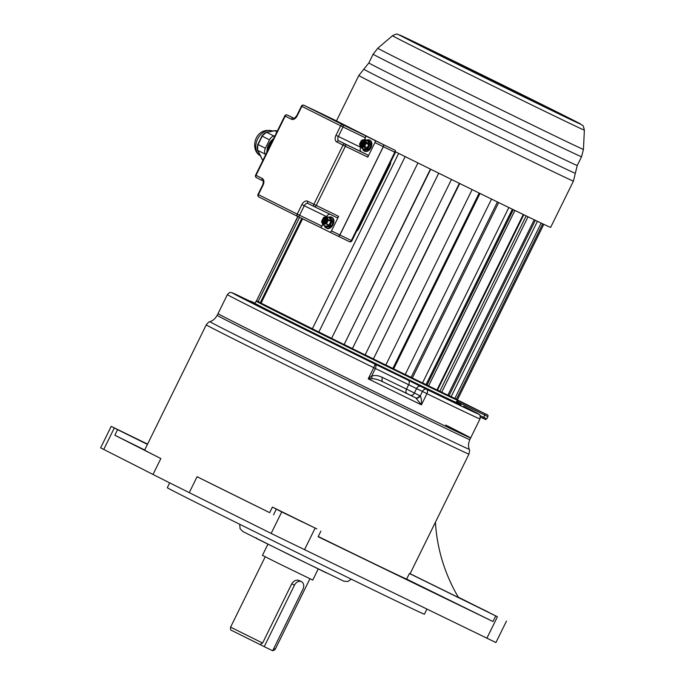 <?xml version="1.0" encoding="UTF-8"?>
<svg xmlns="http://www.w3.org/2000/svg" width="685" height="685" viewBox="0 0 685 685"><rect width="100%" height="100%" fill="white"/><g stroke="black" fill="none" stroke-linecap="round" stroke-linejoin="round"><path stroke-width="1.03" d="M318.242 536.501A146.385 0.959 26.2 0 0 362.005 557.83A146.385 0.959 26.2 0 0 406.659 579.099L409.407 573.508A146.385 0.959 26.2 0 0 410.075 573.739L468.942 454.104C470.252 448.726 469.045 450.054 469.234 449.283A144.518 0.95 -153.8 0 1 424.486 428.074A144.518 0.95 -153.8 0 1 285.123 359.659A144.518 0.95 -153.8 0 1 209.901 321.676L211.725 320.914C211.151 321.111 214.208 320.375 217.179 315.348L218.027 313.636A140.776 0.925 26.2 0 0 291.682 350.823A140.776 0.925 26.2 0 0 427.063 417.276A140.776 0.925 26.2 0 0 470.646 437.938A140.776 0.925 26.2 0 0 445.738 425.068M468.942 454.104A146.385 0.959 26.2 0 1 423.621 432.612A146.385 0.959 26.2 0 1 282.854 363.512A146.385 0.959 26.2 0 1 206.253 324.844L144.638 450.071A146.385 0.959 26.2 0 0 160.838 458.556L114.832 435.232L117.58 429.641L111.201 426.361L147.583 444.094M160.838 458.556L153.012 474.457A146.385 0.959 26.2 0 0 189.257 492.635L271.149 533.435L281.732 511.943L316.804 528.863A146.385 0.959 26.2 0 1 272.425 507.071L281.732 511.943M269.676 512.663L197.083 476.726A146.385 0.959 26.2 0 0 269.676 512.663L272.425 507.071M406.659 579.099L492.986 621.526L318.131 536.732L320.88 531.14M144.681 449.985L114.832 435.232M409.407 573.508L497.43 616.757L458.325 597.183M492.986 621.526L495.735 615.935M302.325 521.961L288.453 515.086L302.325 521.961M410.084 573.713L458.522 597.525A166.763 166.327 121.4 0 1 435.429 522.21M488.337 612.073L473.618 604.881L488.337 612.073M506.498 621.055L495.923 642.556L271.149 533.435M315.04 528.306L304.465 549.798M153.012 474.457L100.626 447.853L111.201 426.361M426.875 609.171L424.4 614.205A143.268 0.942 -153.8 0 1 380.047 593.176A143.268 0.942 -153.8 0 1 242.267 525.541A143.268 0.942 -153.8 0 1 167.303 487.703L169.683 482.856M318.234 568.944L312.754 580.092L277.117 562.753L262.449 555.347L267.938 544.198M262.603 643.052L259.992 644.534L231.513 630.363C230.639 630.363 230.331 629.284 230.597 627.143L262.603 643.052L291.75 583.808L294.473 585.178L264.222 646.657L259.983 644.525M264.222 646.657L272.664 650.75L302.916 589.271A6.225 4.692 116.6 0 0 301.486 581.659A6.225 4.692 116.6 0 0 294.473 585.178M291.75 583.808C293.925 580.512 296.502 579.459 299.491 580.657L301.486 581.659M273.538 514.82L276.295 509.229M147.429 444.394L117.58 429.641M130.022 435.66L144.74 442.861L130.022 435.66M284.592 314.937A103.718 0.685 26.2 0 0 286.664 315.973A103.718 0.685 -153.8 0 0 288.822 317.052M437.552 390.099A103.718 0.685 -153.8 0 1 436.996 389.833A103.649 0.685 26.2 0 0 437.501 390.073L441.722 392.214A112.126 0.736 26.2 0 0 447.896 395.159L534.206 219.765M426.104 384.593A103.718 0.685 -153.8 0 1 422.551 382.881A103.649 0.685 26.2 0 0 426.061 384.576L427.029 385.056M411.137 377.341A103.718 0.685 -153.8 0 1 405.246 374.472A103.649 0.685 26.2 0 0 411.137 377.341M392.873 368.436A103.718 0.685 -153.8 0 1 385.826 364.994A103.649 0.685 26.2 0 0 392.873 368.436M373.042 358.726A103.718 0.685 -153.8 0 1 365.156 354.856A103.649 0.685 26.2 0 0 373.042 358.726M352.424 348.588A103.718 0.685 -153.8 0 1 344.409 344.649A103.649 0.685 26.2 0 0 352.424 348.588M302.59 218.798L261.079 303.147L318.85 332.011A103.649 0.685 26.2 0 0 331.626 338.33A103.718 0.685 -153.8 0 1 318.808 331.985M263.768 304.594A112.126 0.736 26.2 0 0 256.104 301.135A112.126 0.736 26.2 0 0 280.687 313.773A112.126 0.736 -153.8 0 0 391.717 368.633A112.126 0.736 -153.8 0 0 457.315 400.143A112.126 0.736 -153.8 0 0 449.899 396.178M256.104 301.135L255.008 303.369A112.126 0.736 26.2 0 0 279.591 316.008A112.126 0.736 -153.8 0 0 390.621 370.868A112.126 0.736 -153.8 0 0 456.21 402.378L457.315 400.143M255.111 303.164A117.418 0.771 26.2 0 0 250.256 301.032A117.418 0.771 26.2 0 0 275.995 314.261A117.418 0.771 -153.8 0 0 392.274 371.724A117.418 0.771 -153.8 0 0 460.962 404.715A117.418 0.771 -153.8 0 0 456.313 402.172M460.919 405.349L460.851 404.938A117.418 0.771 -153.8 0 1 392.162 371.946A117.418 0.771 -153.8 0 1 275.884 314.492A117.418 0.771 -153.8 0 1 250.145 301.254L237.935 295.372A3.733 2.457 -64.1 0 0 237.918 295.363L237.918 295.363A3.733 3.733 0 0 0 237.866 295.338A3.733 3.571 -65 0 0 237.789 295.303M217.179 315.348A140.776 0.925 -153.8 0 0 290.842 352.535A140.776 0.925 -153.8 0 0 426.224 418.989A140.776 0.925 -153.8 0 0 469.807 439.659L470.646 437.938A140.776 0.925 -153.8 0 1 388.292 398.387A140.776 0.925 -153.8 0 1 248.886 329.502A140.776 0.925 26.2 0 1 218.027 313.636L227.377 294.636A140.776 0.925 26.2 0 0 258.236 310.493A140.776 0.925 26.2 0 0 373.719 367.665L422.448 391.452L420.222 395.973C421.172 397.18 421.575 400.134 421.429 404.844L415.829 397.968A3.733 2.791 127.1 0 0 420.222 395.973L419.7 395.656A3.733 2.817 116.6 0 1 415.521 397.779L415.829 397.968M227.377 294.636C229.055 292.786 230.117 292.093 230.571 292.546C232.54 292.983 229.475 291.476 237.866 295.338A3.733 3.571 -65 0 1 237.935 295.372A137.043 0.899 26.2 0 0 374.841 364.018A3.733 2.457 115.9 0 1 375.389 368.479L371.587 376.202C374.823 375.02 378.471 375.44 382.513 377.469L406.505 389.106L408.705 384.636A3.733 2.457 115.9 0 0 408.157 380.184L426.627 389.328A3.733 2.817 116.6 0 0 422.448 391.452L426.926 393.661A140.776 0.925 26.2 0 0 479.997 418.937C480.339 415.992 480.134 414.596 479.397 414.75C478.19 413.851 482.094 415.658 463.625 406.239L463.582 406.214A137.043 0.899 26.2 0 1 426.627 389.328A3.733 2.175 115.9 0 1 426.926 393.661L421.429 404.844A140.776 0.925 26.2 0 1 368.222 378.839L372.4 378.745C375.149 378.711 378.702 379.773 383.061 381.922A3.733 2.457 115.9 0 1 382.513 377.469M408.157 380.184L374.841 364.018A3.733 0.608 -63.9 0 1 373.719 367.665L368.222 378.839L371.587 376.202A3.733 1.867 68 0 0 372.4 378.745M417.936 162.936L331.6 338.381A112.126 0.736 26.2 0 0 344.11 344.555L430.719 169.246M438.725 173.194L352.398 348.639A112.126 0.736 26.2 0 0 365.131 354.907L451.466 179.461M459.352 183.332L373.393 358.966A112.126 0.736 26.2 0 0 385.801 365.045L472.136 189.599M479.175 193.05L392.856 368.479L393.669 368.898A112.126 0.736 26.2 0 0 405.212 374.532L491.539 199.087M497.43 201.964L411.111 377.384L412.344 378A112.126 0.736 26.2 0 0 422.517 382.949L508.844 207.512M513.322 209.687L427.012 385.098L428.604 385.895A112.126 0.736 26.2 0 0 436.953 389.928L523.271 214.499M447.939 395.074L449.069 395.63M535.345 220.305L449.052 395.665L451.15 396.701A112.126 0.736 26.2 0 0 454.866 398.43L541.159 223.079M454.9 398.379L456.458 399.141A112.126 0.736 26.2 0 0 457.563 399.586L543.796 224.329M297.795 216.469L256.584 300.655M297.966 216.554L256.558 300.715A112.126 0.736 26.2 0 0 258.117 301.58L260.309 302.659L301.768 218.404M260.326 302.624L261.139 303.027M312.334 328.843L398.661 153.397M318.85 332.011L405.152 156.617M426.061 384.576L512.354 209.216M437.501 390.073L523.777 214.748M430.437 169.109L344.11 344.555M459.721 183.511L373.393 358.966M479.997 193.453L393.669 368.898M498.671 202.563L412.344 378M514.923 210.458L428.604 385.895M526.149 215.886L439.838 391.281M528.041 216.802L441.722 392.214M537.451 221.315L451.15 396.701M542.726 223.815L456.458 399.141M299.568 217.333L258.117 301.58M362.562 148.542A5.172 3.399 -64.1 0 0 363.444 149.587L363.975 149.861A5.172 3.399 -64.1 0 0 367.16 149.013L367.768 148.44A5.172 3.399 -64.1 0 0 369.694 144.526L369.78 143.687L371.013 143.739A6.045 3.973 -64.1 0 0 369.54 140.142A6.045 3.973 -64.1 0 0 369.206 139.954L369.206 139.954A6.045 3.973 -64.1 0 0 368.915 139.834A0.873 0.659 -71 0 0 368.864 139.808L366.047 140.04M363.033 148.765L363.247 149.27A1.867 1.224 -64.1 0 0 363.444 149.587A0.873 0.651 124.3 0 0 363.607 150.631A6.045 3.973 -64.1 0 0 363.932 150.828L364.78 151.239A6.045 3.973 -64.1 0 0 370.97 147.583A6.045 3.973 -64.1 0 0 370.054 140.365L368.864 139.808A0.873 0.659 -71 0 0 367.991 140.348L368.521 140.613A1.867 1.224 -64.1 0 1 368.718 140.93L369.677 143.285A1.867 1.224 -64.1 0 1 369.78 143.687A5.172 3.399 -64.1 0 0 368.521 140.613A0.873 0.651 -55.7 0 1 369.54 140.142M362.048 148.294L363.932 150.828A6.045 3.973 -64.1 0 0 364.223 150.948A0.873 0.659 109 0 1 363.975 149.861A1.867 1.224 -64.1 0 0 364.343 149.827L366.775 149.176A1.867 1.224 -64.1 0 0 367.16 149.013L367.948 149.964A6.045 3.973 -64.1 0 0 368.667 149.296L367.768 148.44A1.867 1.224 -64.1 0 0 368.042 148.003L369.515 145.006A1.867 1.224 -64.1 0 0 369.694 144.526L370.919 144.715A6.045 3.973 -64.1 0 0 371.013 143.739M325.169 115.414L316.804 111.364A1.867 1.224 -64.1 0 0 316.804 111.364L325.178 115.422A1.867 1.224 -64.1 0 0 325.161 115.414A1.867 1.224 -64.1 0 0 325.169 115.414L383.018 144.424A1.867 1.224 -64.1 0 1 383.292 146.65L339.837 234.955A1.867 1.224 -64.1 0 1 337.919 236.085A1.867 1.224 -64.1 0 0 337.919 236.085L329.571 232.035A1.867 1.224 -64.1 0 0 329.562 232.035L320.041 227.257A1.867 1.224 115.9 0 1 320.032 227.257L297.658 216.409A1.867 1.224 -64.1 0 0 299.576 215.27L304.251 205.774A3.733 2.457 115.9 0 1 308.07 203.513L314.295 206.63M321.959 226.127A1.867 1.224 115.9 0 1 320.041 227.257L297.658 216.409A1.867 1.224 -64.1 0 1 297.65 216.4A1.867 1.404 -63.4 0 1 297.632 216.391A1.867 1.404 -63.4 0 1 297.204 214.105L321.959 226.127L322.678 224.671L326.522 223.798L328.312 220.15L327.053 216.554L323.748 217.308L326.599 216.606M325.229 219.483L324.964 220.022L326.3 220.69L324.955 220.039L325.598 219.662L327.293 220.818M329.93 214.217A3.733 2.457 -64.1 0 0 326.685 216.528M307.651 201.227A1.867 1.404 116.6 0 0 308.079 203.513A3.733 2.457 115.9 0 1 308.079 203.513L314.304 206.639A1.867 1.404 116.6 0 1 313.876 204.353L343.022 145.109L336.806 141.983A5.608 3.682 115.9 0 1 335.984 135.305L340.659 125.8L301.854 106.346L297.179 115.851A5.608 3.682 115.9 0 1 291.408 119.224L285.191 116.107L256.036 175.343L262.261 178.468A5.608 3.682 115.9 0 1 263.083 185.147L258.408 194.651L297.204 214.105L301.88 204.609A5.608 3.682 115.9 0 1 307.651 201.227L338.621 216.374A1.867 1.224 115.9 0 1 336.712 217.505A1.867 1.224 115.9 0 1 336.703 217.496L314.338 206.647A1.867 1.224 115.9 0 1 314.312 206.639L336.712 217.505M338.621 216.374L331.471 230.905A1.867 1.224 -64.1 0 1 329.562 232.035L337.919 236.085M330.538 216.854L332.105 217.487A6.045 3.973 115.9 0 1 333.013 224.706A6.045 3.973 115.9 0 1 326.831 228.362L325.298 227.471A0.993 0.736 132.5 0 0 325.426 227.557L326.736 228.216A6.045 3.973 -64.1 0 0 329.665 227.437L331.172 226.041A6.045 3.973 -64.1 0 0 332.259 224.337A6.045 3.973 -64.1 0 0 332.944 222.437L333.141 220.382A6.045 3.973 -64.1 0 0 331.977 217.556L330.675 216.905A0.993 0.736 -79.3 0 0 330.538 216.854L328.269 217.145M383.292 146.65L374.926 142.6L367.776 157.13L345.394 146.273A1.867 1.224 -64.1 0 0 345.12 144.047L338.895 140.922A3.733 2.457 115.9 0 1 338.347 136.469L343.022 126.965L365.405 137.822L364.617 139.44M360.644 147.515A3.733 2.457 -64.1 0 0 361.278 151.779L367.502 154.904A1.867 1.224 115.9 0 1 367.776 157.13M316.324 111.287A1.867 1.224 -64.1 0 1 316.804 111.364L303.952 105.284L342.748 124.739A1.867 1.224 115.9 0 1 343.022 126.965L340.659 125.8A1.867 1.404 -63.4 0 1 342.748 124.739L365.139 135.596A1.867 1.224 115.9 0 1 365.405 137.822M365.139 135.596L374.652 140.365A1.867 1.224 -64.1 0 1 374.926 142.6M326.317 116.133A1.867 1.224 115.9 0 1 326.325 116.133A1.867 1.224 115.9 0 1 326.334 116.142L303.943 105.276A1.867 1.224 -64.1 0 0 303.866 105.25M297.632 216.391L258.836 196.938A1.867 1.404 116.6 0 1 258.408 194.651L257.997 194.437A1.867 1.867 0 0 0 258.836 196.938A1.867 1.404 116.6 0 0 258.844 196.946L297.624 216.383A1.867 1.867 0 0 0 297.658 216.409M287.195 115.003A1.867 1.224 115.9 0 1 287.272 115.037A1.867 1.404 -63.4 0 0 285.191 116.107L284.78 115.893L255.625 175.137L256.036 175.343A1.867 1.404 116.6 0 0 256.464 177.629L256.464 177.629A1.867 1.404 116.6 0 0 256.481 177.638L262.68 180.746A1.867 1.404 116.6 0 0 262.706 180.763C263.46 181.02 263.451 182.415 262.672 184.941L257.997 194.437M266.79 152.464A6.225 4.692 -63.4 0 1 267.595 149.339L271.722 140.956A6.225 4.692 -63.4 0 1 273.7 138.404M257.457 145.246L262.398 135.228M268.22 131.948L270.738 131.443M259.435 153.902L258.562 152.173M262.218 159.254L263.006 160.144M276.963 131.785L274.831 130.715A1.242 0.702 -101.5 0 0 274.531 130.672L276.843 130.955A4.983 3.759 116.6 0 0 274.831 130.715L266.696 132.368A6.225 4.692 116.6 0 0 262.201 136.187L258.082 144.569L261.995 136.084M265.557 154.956L265.129 154.099A6.225 4.692 -63.4 0 1 265.403 148.243L269.53 139.851A6.225 4.692 -63.4 0 1 274.017 136.041L274.959 135.853M266.996 151A12.587 9.487 -63.4 0 1 272.758 139.363M367.502 154.904L345.12 144.047A1.867 1.404 -63.4 0 0 343.022 145.109L345.394 146.273L316.239 205.517A1.867 1.224 115.9 0 1 314.329 206.647A1.867 1.404 116.6 0 1 314.304 206.639A1.867 1.867 0 0 0 314.329 206.647M301.443 106.132L301.854 106.346A1.867 1.404 116.6 0 1 303.952 105.284A1.867 1.224 -64.1 0 0 303.943 105.276A1.867 1.867 0 0 0 301.443 106.132L296.768 115.637C294.927 117.948 293.848 118.788 293.522 118.171A3.733 2.457 115.9 0 1 293.505 118.162L287.28 115.046A1.867 1.224 115.9 0 1 287.28 115.046L293.865 118.231L287.272 115.037A1.867 1.867 0 0 0 284.78 115.893M325.658 227.745L326.437 228.139L325.658 227.745A0.993 0.771 126.6 0 1 325.435 226.624L326.385 226.958A0.993 0.736 100.7 0 0 326.736 228.216M331.745 217.359L330.966 216.974L331.745 217.359A0.993 0.719 -54.2 0 0 330.624 217.839L329.673 217.505A0.993 0.736 -79.3 0 1 330.521 216.854M329.665 227.437A0.993 0.497 55.7 0 1 328.834 226.307L326.385 226.958A5.043 3.314 -64.1 0 0 328.834 226.307L330.084 225.134A5.043 3.314 -64.1 0 0 331.566 222.128L332.944 222.437M331.172 226.041L330.084 225.134L331.686 221.794L333.021 222.008M329.451 217.813L330.932 221.426L331.686 221.794L331.728 220.416A0.993 0.48 -3.1 0 1 333.141 220.382M326.599 222.454A3.845 2.526 115.9 0 1 324.981 223.961L326.051 223.558L327.841 219.919L326.694 216.837L330.624 217.839L331.728 220.416A5.043 3.314 -64.1 0 0 330.761 218.053A0.993 0.736 -47.5 0 1 331.977 217.556M327.867 219.688L331.797 220.69A0.993 0.462 2 0 1 333.141 220.784M327.841 219.919L330.932 221.426L328.723 225.459L329.091 226.187A0.993 0.471 50.5 0 0 329.982 227.197M326.051 223.558L330.881 226.367M325.88 223.721L328.723 225.459L325.76 226.238L326.128 226.975A0.993 0.728 107.4 0 0 326.437 228.139M324.87 225.896A5.043 3.314 -64.1 0 0 325.298 226.41L325.392 226.059M325.144 226.033L325.298 226.41A0.993 0.736 132.5 0 0 325.289 227.463L324.185 225.57M329.69 217.83L329.922 217.487A0.993 0.771 -73.3 0 1 330.966 216.974M324.981 223.961L323.825 224.26A3.845 2.526 115.9 0 1 322.421 223.558L321.967 222.445A3.845 2.526 115.9 0 1 322.173 220.236L322.875 218.815A3.845 2.526 115.9 0 1 324.493 217.308L325.649 216.999A3.845 2.526 115.9 0 1 327.053 217.71M325.349 223.627A3.219 2.115 115.9 0 1 324.313 223.875L323.269 223.353A3.219 2.115 115.9 0 1 322.943 220.716L323.731 219.131A3.219 2.115 115.9 0 1 326.009 217.796L327.045 218.318A3.219 2.115 115.9 0 1 327.473 219.26M323.063 220.193L323.971 219.594L324.955 220.039M323.38 219.542L325.598 220.33M323.971 219.594L323.731 219.131L325.118 219.423L326.009 217.796L326.813 217.993M324.476 223.721L323.269 223.353L323.988 221.366L322.943 220.716L323.474 220.407L325.05 221.452L325.538 220.322M326.437 222.565L325.195 222.248L324.459 223.712M323.919 223.884L323.491 223.67M362.964 146.65A3.219 2.115 115.9 0 1 362.005 146.718L361.406 146.41A3.219 2.115 115.9 0 1 361.012 143.233L361.466 142.309A3.219 2.115 115.9 0 1 364.214 140.708L364.814 141.007A3.219 2.115 115.9 0 1 365.328 141.778M361.534 146.53L361.988 144.124L361.012 143.233L362.014 142.463L363.461 142.489L364.343 141.024L364.857 141.393M361.32 142.54L363.641 143.268M361.098 142.985L364.566 143.987A0.873 0.574 -64.1 0 0 365.011 143.961M361.723 142.557L363.144 142.334L364.343 141.024M364.386 140.742L364.822 141.264M364.514 141.067L364.797 141.632M364.677 140.887L364.223 143.293L365.156 143.816M364.429 145.288L363.452 144.86L361.826 146.676M395.356 152.498L351.902 240.803L351.328 240.529L394.774 152.224A1.867 1.224 115.9 0 0 394.5 149.998A1.867 1.404 116.6 0 0 394.5 149.998L394.517 149.998A1.867 1.867 0 0 1 395.356 152.498L383.369 146.693L339.923 234.998A1.867 1.224 -64.1 0 1 338.005 236.128A1.867 1.224 -64.1 0 0 338.005 236.128L337.953 236.102M336.643 120.98A1.867 1.224 115.9 0 1 336.66 120.988A1.867 1.404 116.6 0 0 336.669 120.997L336.677 120.997A1.867 1.404 116.6 0 0 336.677 120.997L325.264 115.465A1.867 1.224 -64.1 0 0 325.255 115.457A1.867 1.224 -64.1 0 0 325.221 115.448M336.677 120.997A1.867 1.867 0 0 0 336.66 120.988A1.867 1.224 115.9 0 1 336.669 120.997L383.103 144.466A1.867 1.224 -64.1 0 1 383.369 146.693M496.394 82.68L509.015 88.896L496.394 82.68M507.071 87.86L519.692 94.076L507.071 87.86M517.44 92.886L530.053 99.102L517.44 92.886M528.195 98.101L540.816 104.317L528.195 98.101M538.958 103.324L551.571 109.531L538.958 103.324M549.122 108.247L561.734 114.463L549.122 108.247M511.036 90.026L517.8 93.297L511.036 90.026M521.713 95.198L528.477 98.477L521.713 95.198M532.082 100.224L538.838 103.503L532.082 100.224M542.837 105.447L549.601 108.727L542.837 105.447M553.6 110.662L560.356 113.941L553.6 110.662M513.973 91.49L526.585 97.707L513.973 91.49M524.641 96.671L537.263 102.887L524.641 96.671M535.011 101.697L547.623 107.913L535.011 101.697M545.765 106.911L558.386 113.128L545.765 106.911M556.528 112.135L569.141 118.342L556.528 112.135M528.615 98.837L535.37 102.116L528.615 98.837M539.292 104.017L546.048 107.288L539.292 104.017M549.653 109.035L556.408 112.314L549.653 109.035M560.407 114.258L567.171 117.537L560.407 114.258M531.543 100.301L544.155 106.517L531.543 100.301M542.22 105.481L554.833 111.698L542.22 105.481M552.581 110.508L565.193 116.724L552.581 110.508M546.185 107.648L552.941 110.927L546.185 107.648M489.638 79.409L482.882 76.129L489.604 79.486M498.894 84.041L492.138 80.77L498.86 84.127M507.876 88.545L501.12 85.274L507.833 88.63M517.201 93.228L510.445 89.949L517.166 93.306M526.525 97.904L519.769 94.624L526.491 97.981M535.336 102.322L528.58 99.042L535.293 102.399M472.744 71.214L485.357 77.422L472.744 71.214M482 75.855L494.613 82.063L482 75.855M490.982 80.359L503.595 86.567L490.982 80.359M500.307 85.034L512.919 91.251L500.307 85.034M509.631 89.709L522.244 95.926L509.631 89.709M469.371 69.57L462.606 66.299L469.328 69.647M478.618 74.211L471.862 70.94L478.584 74.288M487.6 78.715L480.844 75.436L487.566 78.792M496.925 83.39L490.169 80.119L496.89 83.476M506.258 88.074L499.493 84.794L506.215 88.151M452.477 61.376L465.089 67.592L452.477 61.376M461.724 66.017L474.345 72.233L461.724 66.017M470.706 70.521L483.319 76.737L470.706 70.521M480.031 75.204L492.652 81.412L480.031 75.204M449.095 59.741L442.339 56.461L449.052 59.818M458.351 64.381L451.595 61.102L458.308 64.459M467.333 68.885L460.568 65.606L467.29 68.962M432.201 51.546L444.813 57.763L432.201 51.546M483.781 76.463L471.169 70.255L483.781 76.463M473.104 71.291L460.491 65.075L473.104 71.291M462.743 66.265L450.131 60.049L462.743 66.265M451.98 61.042L439.368 54.834L451.98 61.042M441.226 55.828L428.604 49.611L441.226 55.828M431.062 50.895L418.449 44.688L431.062 50.895M469.139 69.125L462.384 65.846L469.105 69.202M458.462 63.945L451.706 60.674L458.428 64.022M448.101 58.919L441.346 55.648L448.067 58.996M437.338 53.704L430.582 50.425L437.304 53.781M426.584 48.481L419.819 45.21L426.541 48.566M466.211 67.652L453.598 61.444L466.211 67.652M455.534 62.481L442.921 56.264L455.534 62.481M445.173 57.454L432.56 51.238L445.173 57.454M434.41 52.231L421.797 46.023L434.41 52.231M423.655 47.017L411.034 40.8L423.655 47.017M451.569 60.314L444.813 57.035L451.535 60.391M440.892 55.134L434.136 51.863L440.857 55.211M430.531 50.108L423.775 46.837L430.497 50.185M419.768 44.893L413.012 41.614L419.734 44.97M448.641 58.841L436.028 52.634L448.641 58.841M437.963 53.67L425.351 47.453L437.963 53.67M427.603 48.644L414.99 42.427L427.603 48.644M433.999 51.503L427.243 48.224L433.965 51.581M490.537 79.743L497.301 83.022L490.537 79.743M481.29 75.102L488.045 78.381L481.29 75.102M472.308 70.598L479.063 73.877L472.308 70.598M462.983 65.923L469.739 69.202L462.983 65.923M453.65 61.248L460.414 64.527L453.65 61.248M444.848 56.829L451.603 60.109L444.848 56.829M507.431 87.937L494.818 81.72L507.431 87.937M498.183 83.296L485.562 77.08L498.183 83.296M489.201 78.792L476.589 72.576L489.201 78.792M479.877 74.117L467.256 67.901L479.877 74.117M470.544 69.442L457.931 63.225L470.544 69.442M510.813 89.572L517.569 92.852L510.813 89.572M501.557 84.931L508.321 88.211L501.557 84.931M492.575 80.436L499.339 83.707L492.575 80.436M483.25 75.752L490.006 79.032L483.25 75.752M473.926 71.077L480.682 74.357L473.926 71.077M527.707 97.767L515.094 91.559L527.707 97.767M518.451 93.126L505.838 86.918L518.451 93.126M509.469 88.622L496.856 82.414L509.469 88.622M500.144 83.947L487.532 77.73L500.144 83.947M531.089 99.411L537.845 102.681L531.089 99.411M521.833 94.77L528.589 98.041L521.833 94.77M512.851 90.266L519.607 93.537L512.851 90.266M547.983 107.596L535.37 101.389L547.983 107.596M573.422 181.114A119.601 0.788 -153.8 0 1 536.389 163.552A119.601 0.788 -153.8 0 1 421.378 107.1A119.601 0.788 -153.8 0 1 358.803 75.504L363.821 69.219A117.863 0.779 -153.8 0 0 425.351 100.284A117.863 0.779 -153.8 0 0 538.847 156A117.863 0.779 -153.8 0 0 575.331 173.296L573.422 181.114L550.646 227.386A119.601 0.788 -153.8 0 1 513.622 209.833A119.601 0.788 -153.8 0 1 395.536 151.847M197.083 476.726L189.257 492.635M486.855 638.257L497.43 616.757M326.171 572.806L257.183 538.838L256.113 537.751M309.92 578.799L275.301 649.14L273.794 648.464M114.309 427.988L103.726 449.48M450.002 396.512L449.934 396.093A103.718 0.685 -153.8 0 1 388.952 366.8A103.718 0.685 -153.8 0 1 286.553 316.196A103.718 0.685 -153.8 0 1 263.819 304.517L263.442 304.714M446.466 394.586A104.086 0.685 -153.8 0 1 401.247 373.222A104.086 0.685 -153.8 0 1 286.133 316.41A104.086 0.685 -153.8 0 1 267.124 306.341M457.811 403.645A117.794 0.771 -153.8 0 1 354.993 354.128A117.794 0.771 -153.8 0 1 253.03 302.873M420.778 386.391A3.733 2.817 116.6 0 0 416.591 388.515L414.391 392.993L419.7 395.656M407.053 393.558L383.061 381.922A137.043 0.899 26.2 0 0 415.521 397.779L410.204 395.117A3.733 2.817 116.6 0 0 414.391 392.993L406.505 389.106A3.733 2.457 115.9 0 0 407.053 393.558L410.204 395.117M456.664 401.461L457.777 402.001L457.409 402.737M457.22 400.331L457.597 400.511A1.242 0.822 115.9 0 1 457.777 402.001L484.809 415.11L483.704 417.345L479.937 415.512M453.145 397.839L453.136 397.831A1.242 0.822 -64.1 0 0 453.127 397.831A1.242 0.822 -64.1 0 1 453.145 397.839L464.182 403.277A1.242 0.942 -63.4 0 1 464.19 403.277A1.242 0.942 -63.4 0 1 464.199 403.285M457.597 400.511L485.408 413.92L453.136 397.831M455.183 398.918L476.4 409.425L457.289 400.194M482.428 418.09L480.382 417.096L482.428 418.098A1.242 0.822 -64.1 0 0 482.428 418.098A1.242 0.822 -64.1 0 0 483.704 417.345L486.795 418.809C483.97 419.725 487.934 420.35 482.428 418.098M484.62 413.62A1.242 0.822 115.9 0 1 484.809 415.11L487.891 416.566C488.448 415.427 487.626 414.545 485.417 413.92A1.242 0.942 -63.4 0 1 485.417 413.92A1.242 0.942 -63.4 0 1 485.425 413.928L464.19 403.277M478.712 410.632L475.381 409.039A1.242 0.822 -64.1 0 0 475.381 409.039L466.511 404.741A1.242 0.822 -64.1 0 0 466.502 404.741M469.816 406.128A1.242 0.942 116.6 0 0 469.268 406.077M367.057 140.528L367.622 140.382A1.867 1.224 -64.1 0 1 367.991 140.348A5.172 3.399 -64.1 0 0 366.569 140.297M368.718 140.93L367.871 141.119A1.242 0.822 -64.1 0 0 367.58 140.785L364.959 139.509A1.242 0.822 -64.1 0 0 364.523 139.483L364.292 139.543M369.677 143.285L368.838 143.465L367.871 141.119L365.259 139.851A1.242 0.822 -64.1 0 0 364.959 139.509L361.963 140.108L359.736 143.893A0.873 0.574 -64.1 0 0 359.659 144.698L360.627 147.052A0.873 0.574 -64.1 0 0 361.132 147.309L363.572 146.659A0.873 0.574 -64.1 0 0 364.163 146.11L365.636 143.114A0.873 0.574 -64.1 0 0 365.713 142.309L364.745 139.963A0.873 0.574 -64.1 0 0 364.24 139.706M369.515 145.006L368.727 144.621A1.242 0.822 -64.1 0 0 368.838 143.465L366.218 142.197L365.259 139.851L364.745 139.963M368.667 149.296A6.045 3.973 -64.1 0 0 370.123 147.172A6.045 3.973 -64.1 0 0 370.919 144.715M361.8 140.348A0.873 0.574 -64.1 0 0 361.209 140.896L359.659 143.85L360.533 147.181M360.498 142.411A3.716 2.449 115.9 0 1 364.326 140.168A3.716 2.449 115.9 0 1 364.874 144.603A3.716 2.449 115.9 0 1 361.046 146.847A3.716 2.449 115.9 0 1 360.498 142.411M359.659 144.698L360.627 147.403A1.242 0.822 -64.1 0 0 361.355 147.772L363.795 147.129A1.242 0.822 -64.1 0 0 364.634 146.342L366.107 143.353A1.242 0.822 -64.1 0 0 366.218 142.197L365.713 142.309M360.627 147.052L363.538 149.013A1.242 0.822 -64.1 0 0 363.975 149.047L366.406 148.397A1.242 0.822 -64.1 0 0 367.254 147.618L368.727 144.621L365.636 143.114M361.132 147.309L364.343 149.827M363.572 146.659L366.775 149.176M364.163 146.11L368.042 148.003M364.223 150.948A6.045 3.973 -64.1 0 0 367.948 149.964M262.261 178.468A1.867 1.404 116.6 0 0 262.689 180.754L256.464 177.629A1.867 1.867 0 0 1 255.625 175.137M267.595 149.339L268.177 149.63M271.722 140.956L272.305 141.247M260.351 155.735A13.794 10.395 -63.4 0 1 257.603 139.012A13.794 10.395 -63.4 0 1 272.613 131.058M265.403 148.243L258.082 144.569A6.225 4.692 116.6 0 0 257.808 150.435L262.552 159.922M257.808 150.435L257.628 149.724L257.808 150.435L265.129 154.099M269.53 139.851L261.995 136.075M266.696 132.368L266.037 132.642L266.696 132.368L274.017 136.041M260.591 138.772L261.935 136.041L266.397 132.316L274.531 130.672A1.242 0.702 -101.5 0 0 274.265 130.835M339.837 234.955L331.471 230.905M301.88 204.609L326.522 216.571M336.806 141.983A1.867 1.404 -63.4 0 1 338.895 140.922L361.278 151.779M335.984 135.305L360.49 147.206M291.408 119.224A1.867 1.404 -63.4 0 1 293.505 118.162L293.531 118.18M383.018 144.424L374.652 140.365M329.245 217.616L329.673 217.505A5.043 3.314 -64.1 0 0 328.954 217.479M322.421 223.558L323.14 224.971L325.401 226.067M327.507 218.823A3.845 2.526 115.9 0 1 327.293 221.032M327.336 218.446A3.596 2.363 115.9 0 1 327.533 219.971M322.173 220.236L321.625 221.341L321.967 222.445M322.926 224.5L323.825 224.26M326.694 216.837L325.649 216.999M324.493 217.308L323.585 217.547L322.875 218.815M327.267 218.309A3.596 2.363 -64.1 0 0 326.471 217.479A3.596 2.363 -64.1 0 0 322.789 219.654A3.596 2.363 -64.1 0 0 323.337 223.952A3.596 2.363 -64.1 0 0 325.949 223.242M321.582 221.597L322.686 224.56M321.625 221.341L323.551 217.565M326.548 216.76L329.673 217.821M322.772 224.432L321.633 221.341M323.217 219.868L323.645 220.073M323.988 219.131L324.861 219.577M326.891 218.361L326.214 219.971L327.19 221.152L326.325 220.313M326.634 222.257A0.993 0.659 -64.1 0 0 326.343 221.675L325.538 221.272L325.76 220.827L326.565 221.229A0.993 0.659 115.9 0 0 327.165 221.144M326.873 218.618L326.343 218.207M325.118 219.423L325.598 219.662L326.257 218.318L325.786 218.087M324.459 223.541L323.834 223.233L324.407 221.152L325.923 221.889L323.457 220.63M323.988 221.366L323.106 220.921M324.022 221.657L325.195 222.248L324.536 223.584M323.8 223.378L323.363 223.002M326.642 222.274L325.324 222.111M326.214 219.971L327.01 218.532M326.257 220.21L326.42 220.767M363.838 146.051A3.596 2.363 115.9 0 1 361.2 146.778A3.596 2.363 115.9 0 1 360.661 142.489A3.596 2.363 115.9 0 1 364.343 140.314A3.596 2.363 115.9 0 1 365.396 142.831M361.243 146.804A3.596 2.363 115.9 0 1 360.747 142.531A3.596 2.363 115.9 0 1 364.377 140.331M361.954 142.155L362.759 142.557M361.988 144.124L361.363 143.285M361.183 143.722L363.153 144.398L363.632 143.662M361.731 146.325L362.271 143.987L363.958 144.8L363.418 144.107M361.44 145.802L362.108 146.547M362.048 144.569L363.093 145.092M364.043 144.869L363.435 144.261M363.144 142.334L365.131 144.227M363.752 141.11L364.728 141.581L364.12 142.822M364.12 143.088L365.028 143.696M364.257 145.263L363.221 144.903M363.452 144.86L362.408 146.29M364.54 145.126L363.735 144.715L364.737 145.014M390.698 162.713A3.365 2.209 115.9 0 1 390.219 164.434L358.315 229.269A3.365 2.209 115.9 0 1 357.287 230.665M390.724 161.908A3.733 2.457 115.9 0 1 390.185 164.426L358.281 229.252A3.733 2.457 115.9 0 1 356.62 231.213M390.219 164.434L389.619 164.152M358.281 229.252L357.716 228.987M338.013 236.137L349.401 241.651A1.867 1.224 115.9 0 0 349.41 241.659A1.867 1.224 115.9 0 0 351.328 240.529L339.923 234.998M394.5 149.998L383.103 144.466M549.567 109.403A101.209 0.668 26.2 0 0 558.712 112.854A101.209 0.668 26.2 0 0 430.617 49.748A101.209 0.668 26.2 0 0 421.472 46.297A101.209 0.668 26.2 0 0 549.567 109.403M575.331 173.296L577.249 165.496A116.133 0.762 -153.8 0 1 541.296 148.44A116.133 0.762 -153.8 0 1 429.606 93.622A116.133 0.762 -153.8 0 1 368.838 62.943L373.137 54.209A116.133 0.762 26.2 0 0 433.905 84.889A116.133 0.762 26.2 0 0 545.585 139.714A116.133 0.762 26.2 0 0 581.548 156.762L583.44 149.407A114.592 0.753 26.2 0 1 547.966 132.59A114.592 0.753 26.2 0 1 437.629 78.424A114.592 0.753 26.2 0 1 377.803 48.224L373.137 54.209M584.374 130.141C582.755 123.471 583.355 126.562 579.938 123.668C574.484 120.449 481.007 74.143 430.582 49.731L397.771 34.37C397.266 33.676 395.51 34.139 392.496 35.731A106.92 0.702 26.2 0 0 448.324 63.91A106.92 0.702 26.2 0 0 551.271 114.446A106.92 0.702 26.2 0 0 584.374 130.141L583.44 149.407M469.807 439.659C467.641 445.079 468.917 447.947 468.728 447.365L469.234 449.283M206.253 324.844C209.721 320.529 209.396 322.292 209.901 321.676M351.277 579.167L347.954 581.445L343.938 581.24L293.591 556.879L242.927 531.569L240.084 528.692L239.681 524.256M275.301 649.14L274.068 650.322L272.784 650.519M265.206 556.794L230.597 627.143M249.777 301.46L250.256 301.032M250.136 301.28L237.918 295.363M470.646 437.938L479.997 418.937M487.891 416.566L486.795 418.809M466.511 404.741L457.066 400.091M260.737 155.949C248.895 150.263 255.077 125.698 272.981 131.22M259.144 141.701L257.808 144.424L257.594 150.229L262.312 159.673M325.546 226.213L322.686 224.697M326.471 217.479L327.276 218.387L326.942 221.743C325.067 224.081 323.859 224.817 323.337 223.952M325.863 221.889L325.11 222.205M364.343 140.314C365.388 140.168 365.55 141.598 364.848 144.586C363.701 146.504 362.485 147.241 361.2 146.778M390.792 161.763L390.296 164.477L358.401 229.312L356.551 231.35M338.005 236.128L349.41 241.659A1.867 1.867 0 0 0 351.902 240.803M358.803 75.504L336.463 120.894M363.821 69.219L368.838 62.943M577.249 165.496L581.548 156.762M392.496 35.731L377.803 48.224"/></g></svg>
